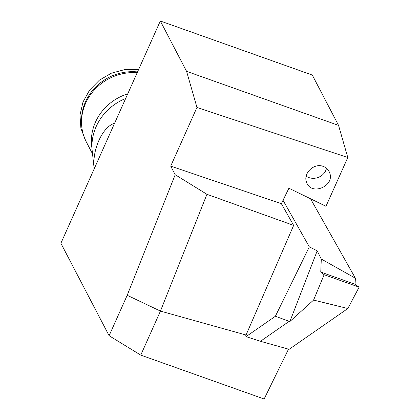 <?xml version="1.0" encoding="UTF-8"?>
<svg xmlns="http://www.w3.org/2000/svg" width="420" height="420" viewBox="0 0 420 420"><rect width="100%" height="100%" fill="white"/><g stroke="black" fill="none" stroke-linecap="round" stroke-linejoin="round"><path stroke-width="0.63" d="M125.659 98.495A51.545 47.586 152.5 0 0 92.232 151.179L94.185 168.851M114.555 123.317C102.454 126.625 91.602 150.791 94.327 168.535M127.197 295.281L175.198 174.715L170.709 166.11L196.959 107.436L347.792 157.521L338.557 125.396L312.302 75.059L160.325 21L60.895 243.28L109.111 335.717L127.197 295.281L160.44 311.094L246.057 335.018L293.643 225.393L206.939 194.297L160.445 311.084L140.753 355.11L264.138 399L288.514 349.167M170.709 166.11L281.369 203.668L288.913 188.223L325.973 206.299L347.792 157.521M281.369 203.668L293.643 225.393M283.022 200.287L309.32 246.845L275.389 316.255L246.052 336.63L245.632 335.89L246.057 335.018M175.198 174.715L206.939 194.297M140.753 355.11L109.111 335.717M323.054 166.341L322.98 166.315C313.866 162.818 302.873 173.486 306.563 182.243C311.026 196.234 335.176 186.186 329.606 172.657C328.414 169.591 326.235 167.486 323.054 166.341M338.557 125.396L186.58 71.337L196.959 107.436M160.325 21L186.58 71.337M137.183 72.728A49.492 45.691 152.5 0 0 81.533 122.692A49.492 45.691 152.5 0 0 86.352 142.007L92.526 153.851M127.738 93.844A49.492 45.691 152.5 0 0 92.017 148.543M137.54 71.936A48.568 44.84 152.5 0 0 81.506 120.839L81.533 122.692M306.175 176.148A12.463 10.799 160 0 0 318.381 177.356A12.463 10.799 160 0 0 326.482 168.242M324.135 274.717L359.105 287.159L347.855 308.511L313.582 300.08L324.135 274.717L320.754 272.066L321.305 259.046L317.2 250.834L309.32 246.845M320.754 272.066L355.047 284.267L355.404 278.219L321.305 259.046M359.105 287.159L355.047 284.267L320.754 272.066L324.135 274.717L359.105 287.159L355.047 284.267M347.855 308.511L289.086 349.33L260.453 341.287L289.186 321.332L289.9 321.505L313.582 300.08M275.389 316.255L289.186 321.332M260.453 341.287L246.052 336.63M355.404 278.219L310.517 198.76M289.9 321.505L317.2 250.834M85.601 140.501L80.882 128.273L79.994 115.085L82.992 101.997L89.623 90.053L99.346 80.189L111.4 73.18L124.819 69.578L138.553 69.668"/></g></svg>
